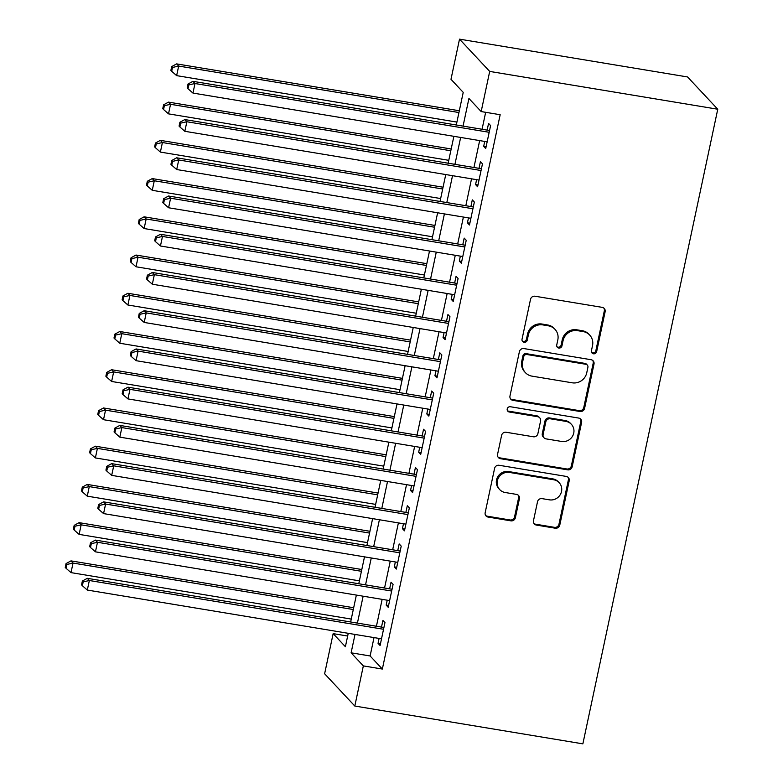 <?xml version="1.0" encoding="UTF-8"?>
<svg xmlns="http://www.w3.org/2000/svg" width="783" height="783" viewBox="0 0 783 783"><rect width="100%" height="100%" fill="white"/><g stroke="black" fill="none" stroke-linecap="round" stroke-linejoin="round"><path stroke-width="1.17" d="M593.485 353.799A2.731 2.603 136.9 0 0 596.656 351.606L605.132 311.732A3.895 3.719 136.9 0 0 602.196 307.357L535.043 296.228A3.895 3.719 136.9 0 0 530.512 299.36L522.036 339.235A2.731 2.603 136.9 0 0 524.091 342.288A2.731 2.603 136.9 0 0 527.262 340.096L528.359 334.938A12.479 11.902 136.9 0 1 542.844 324.906L548.443 325.836A12.479 11.902 136.9 0 1 555 329.33A12.479 11.902 136.9 0 1 557.829 339.822L556.733 344.99A2.731 2.603 136.9 0 0 558.788 348.044A2.731 2.603 136.9 0 0 561.959 345.851L563.055 340.693A12.479 11.902 136.9 0 1 577.551 330.661L583.139 331.591A12.479 11.902 136.9 0 1 589.697 335.075A12.479 11.902 136.9 0 1 592.525 345.577L591.429 350.735A2.731 2.603 136.9 0 0 593.485 353.799M591.694 352.546A2.731 2.603 136.9 0 0 595.843 350.735L604.319 310.861A3.895 3.719 136.9 0 0 603.801 308.052M522.3 341.045A2.731 2.603 136.9 0 0 526.44 339.225L527.546 334.067L528.359 334.938M556.997 346.8A2.731 2.603 136.9 0 0 561.147 344.98L562.243 339.822L563.055 340.693M533.487 520.705A3.895 3.719 136.9 0 0 536.414 525.08L555.255 528.202A3.895 3.719 136.9 0 0 559.786 525.06L569.202 480.782A3.895 3.719 136.9 0 0 566.266 476.416L499.104 465.278A3.895 3.719 136.9 0 0 494.582 468.41L485.166 512.699A3.895 3.719 136.9 0 0 488.103 517.064L510.859 520.842A3.895 3.719 136.9 0 0 515.39 517.7L519.413 498.751A3.895 3.719 136.9 0 0 516.486 494.386L505.192 492.517A10.424 9.944 136.9 0 1 498.507 477.787A10.424 9.944 136.9 0 1 509.459 472.433L553.679 479.764A10.424 9.944 136.9 0 1 560.364 494.494A10.424 9.944 136.9 0 1 549.412 499.838L542.042 498.624A3.895 3.719 136.9 0 0 537.51 501.756L533.487 520.705M374.02 637.587L370.114 655.968L382.349 669.054L363.341 665.902L354.807 706.041L582.865 743.85L717.757 109.228L687.572 76.959L459.513 39.15L450.988 79.289L463.223 92.374L456.293 124.986M382.349 669.054L500.171 114.719L481.173 111.568L489.698 71.419L717.757 109.228M580.066 411.496A3.895 3.719 136.9 0 0 584.588 408.364L594.003 364.085A3.895 3.719 136.9 0 0 591.067 359.71L523.915 348.572A3.895 3.719 136.9 0 0 519.383 351.714L509.978 395.992A3.895 3.719 136.9 0 0 512.904 400.358L580.066 411.496L579.244 410.625A3.895 3.719 136.9 0 0 583.775 407.493L593.191 363.204A3.895 3.719 136.9 0 0 592.672 360.395M581.603 422.429L572.187 466.717A3.895 3.719 136.9 0 1 567.655 469.849L500.503 458.711A3.895 3.719 136.9 0 1 497.567 454.346L501.6 435.397A3.895 3.719 136.9 0 1 506.131 432.255L533.36 436.777A3.895 3.719 136.9 0 0 537.892 433.635L540.564 421.068A3.895 3.719 136.9 0 0 537.627 416.693L509.273 411.995A2.731 2.603 136.9 0 1 507.521 408.139A2.731 2.603 136.9 0 1 510.389 406.739L578.666 418.063A3.895 3.719 136.9 0 1 581.603 422.429L580.78 421.557L571.375 465.836L572.187 466.717M484.736 141.439L483.688 146.352L485.724 148.535L490.598 125.593L488.563 123.411L487.143 130.105M476.602 179.669L475.565 184.582L477.601 186.765L482.475 163.823L480.439 161.641L479.02 168.335M468.479 217.899L467.431 222.812L469.477 224.995L474.351 202.053L472.315 199.871L470.886 206.565M460.355 256.129L459.308 261.042L461.353 263.225L466.228 240.283L464.182 238.101L462.763 244.795M452.231 294.359L451.184 299.272L453.22 301.455L458.094 278.513L456.058 276.33L454.639 283.025M444.098 332.589L443.061 337.502L445.096 339.685L449.971 316.743L447.935 314.56L446.516 321.255M435.974 370.819L434.927 375.732L436.973 377.915L441.847 354.973L439.811 352.79L438.382 359.485M427.851 409.049L426.804 413.962L428.849 416.145L433.723 393.203L431.678 391.02L430.259 397.715M419.727 447.279L418.68 452.192L420.716 454.375L425.59 431.433L423.554 429.26L422.135 435.945M411.594 485.509L410.556 490.422L412.592 492.605L417.466 469.663L415.43 467.49L414.011 474.175M403.47 523.739L402.423 528.652L404.468 530.835L409.343 507.893L407.307 505.72L405.878 512.405M395.346 561.969L394.299 566.882L396.345 569.065L401.219 546.123L399.173 543.95L397.754 550.635M387.223 600.199L386.176 605.112L388.211 607.295L393.086 584.353L391.05 582.18L389.631 588.865M485.666 112.312L482.064 129.264M479.656 140.597L473.94 167.493M471.532 178.827L465.816 205.723M463.399 217.057L457.683 243.953M455.275 255.287L449.559 282.183M447.152 293.517L441.436 320.413M439.028 331.747L433.312 358.643M430.895 369.977L425.179 396.873M422.771 408.207L417.055 435.103M414.647 446.437L408.932 473.333M406.524 484.667L400.808 511.563M398.39 522.897L392.674 549.793M390.267 561.127L384.551 588.023M382.143 599.357L376.427 626.253M379.089 638.429L378.052 643.342L380.088 645.525L384.962 622.583L382.926 620.41L381.507 627.095M354.807 706.041L324.622 673.771L333.157 633.633L345.391 646.709L348.239 633.32M347.662 636.031L333.157 633.633M355.012 634.445L351.107 652.816L363.341 665.902M481.173 111.568L468.929 98.482L463.056 126.112M460.649 137.446L454.933 164.342M452.525 175.676L446.809 202.572M444.401 213.906L438.686 240.802M436.268 252.136L430.552 279.032M428.144 290.366L422.429 317.262M420.021 328.596L414.305 355.492M411.897 366.826L406.181 393.722M403.764 405.056L398.048 431.952M395.64 443.295L389.924 470.182M387.516 481.525L381.801 508.412M379.393 519.755L373.677 546.642M371.259 557.985L365.544 584.872M363.136 596.215L357.42 623.102M489.698 71.419L459.513 39.15M350.647 621.986L356.363 595.09M358.78 583.756L364.496 556.86M366.904 545.526L372.62 518.63M375.028 507.296L380.744 480.4M383.151 469.066L388.867 442.17M391.285 430.826L397.001 403.94M399.408 392.596L405.124 365.71M407.532 354.366L413.248 327.48M415.656 316.136L421.371 289.25M423.789 277.906L429.505 251.02M431.913 239.676L437.628 212.79M440.036 201.446L445.752 174.56M448.16 163.216L453.876 136.33M370.114 655.968L351.107 652.816M483.688 146.352L486.106 146.754M475.565 184.582L477.982 184.984M467.431 222.812L469.849 223.214M459.308 261.042L461.725 261.444M451.184 299.272L453.602 299.674M443.061 337.502L445.478 337.904M434.927 375.732L437.345 376.134M426.804 413.962L429.221 414.364M418.68 452.192L421.097 452.594M410.556 490.422L412.974 490.824M402.423 528.652L404.84 529.054M394.299 566.882L396.717 567.284M386.176 605.112L388.593 605.513M378.052 643.342L380.469 643.743M589.697 335.075L588.885 334.204A12.479 11.902 136.9 0 0 582.327 330.72L583.139 331.591M562.243 339.822A12.479 11.902 136.9 0 1 576.728 329.79L582.327 330.72M555 329.33L554.188 328.449A12.479 11.902 136.9 0 0 547.63 324.965L548.443 325.836M527.546 334.067A12.479 11.902 136.9 0 1 542.032 324.035L547.63 324.965M510.487 398.801A3.895 3.719 136.9 0 0 512.092 399.487L579.244 410.625M587.906 367.344A2.731 2.603 136.9 0 0 585.85 364.281L526.9 354.513A2.731 2.603 136.9 0 0 523.729 356.705L522.574 362.147A12.479 11.902 136.9 0 0 525.403 372.649A12.479 11.902 136.9 0 0 531.96 376.134L572.256 382.809A12.479 11.902 136.9 0 0 586.751 372.786L587.906 367.344M587.289 365.044L586.467 364.173A2.731 2.603 136.9 0 0 585.038 363.41L585.85 364.281M525.403 372.649L524.59 371.778A12.479 11.902 136.9 0 1 521.762 361.276L522.917 355.834A2.731 2.603 136.9 0 1 526.088 353.642L585.038 363.41M498.086 457.155A3.895 3.719 136.9 0 0 499.691 457.84L566.843 468.978A3.895 3.719 136.9 0 0 571.375 465.836M539.683 417.789L538.861 416.918A3.895 3.719 136.9 0 0 536.815 415.822L508.461 411.124L509.273 411.995M507.482 410.752A2.731 2.603 136.9 0 0 508.461 411.124M561.626 441.455A10.424 9.944 136.9 0 0 571.375 424.298A10.424 9.944 136.9 0 0 565.894 421.381L550.312 418.797A3.895 3.719 136.9 0 0 545.79 421.929L543.118 434.506A3.895 3.719 136.9 0 0 546.045 438.871L561.626 441.455M571.375 424.298L570.562 423.427A10.424 9.944 136.9 0 0 565.072 420.51L565.894 421.381M543.999 437.785L543.187 436.914A3.895 3.719 136.9 0 1 542.296 433.635L544.968 421.058A3.895 3.719 136.9 0 1 549.5 417.926L565.072 420.51M580.78 421.557A3.895 3.719 136.9 0 0 580.272 418.748M559.16 482.68L558.338 481.809A10.424 9.944 136.9 0 0 552.857 478.893L553.679 479.764M499.711 489.6L498.898 488.729A10.424 9.944 136.9 0 1 508.647 471.562L552.857 478.893M485.675 515.508A3.895 3.719 136.9 0 0 487.28 516.193L510.046 519.971A3.895 3.719 136.9 0 0 514.568 516.829L518.6 497.88A3.895 3.719 136.9 0 0 518.092 495.071M533.996 523.514A3.895 3.719 136.9 0 0 535.601 524.199L554.442 527.331A3.895 3.719 136.9 0 0 558.974 524.189L568.38 479.91A3.895 3.719 136.9 0 0 567.871 477.101M459.318 110.755L176.625 63.893L178.671 66.066L176.635 75.628L456.91 122.089M458.936 112.527L178.671 66.066L172.505 67.465L171.692 66.594L170.88 70.411L171.692 71.282L172.505 67.465M176.635 75.628L171.692 71.282M171.692 66.594L176.625 63.893M489.561 130.507L192.941 81.334L194.987 83.517L489.179 132.288M188.82 84.907L188.008 84.035L187.196 87.862L188.008 88.733L188.82 84.907L194.987 83.517L192.951 93.069L487.153 141.84M192.941 81.334L188.008 84.035M188.008 88.733L192.951 93.069M451.194 148.985L168.502 102.123L170.547 104.296L168.511 113.858L448.776 160.319M450.812 150.757L170.547 104.296L164.381 105.695L163.569 104.824L162.756 108.641L163.569 109.512L164.381 105.695M168.511 113.858L163.569 109.512M163.569 104.824L168.502 102.123M443.061 187.215L160.378 140.353L162.414 142.526L160.388 152.088L440.653 198.549M442.689 188.997L162.414 142.526L156.257 143.925L155.435 143.054L154.623 146.871L155.445 147.742L156.257 143.925M160.388 152.088L155.445 147.742M155.435 143.054L160.378 140.353M434.937 225.445L152.254 178.583L154.29 180.756L152.264 190.318L432.529 236.779M434.555 227.227L154.29 180.756L148.124 182.155L147.312 181.284L146.499 185.101L147.312 185.972L148.124 182.155M152.264 190.318L147.312 185.972M147.312 181.284L152.254 178.583M426.813 263.675L144.121 216.813L146.167 218.986L144.131 228.548L424.406 275.009M426.432 265.457L146.167 218.986L140 220.385L139.188 219.514L138.376 223.331L139.188 224.202L140 220.385M144.131 228.548L139.188 224.202M139.188 219.514L144.121 216.813M481.437 168.737L184.817 119.564L186.863 121.747L481.056 170.518M180.697 123.137L179.884 122.265L179.072 126.092L179.884 126.963L180.697 123.137L186.863 121.747L184.827 131.299L479.02 180.07M184.817 119.564L179.884 122.265M179.884 126.963L184.827 131.299M473.304 206.966L176.694 157.794L178.73 159.977L472.932 208.748M172.573 161.367L171.751 160.495L170.939 164.322L171.761 165.193L172.573 161.367L178.73 159.977L176.704 169.529L470.896 218.3M176.694 157.794L171.751 160.495M171.761 165.193L176.704 169.529M465.18 245.196L168.57 196.024L170.606 198.207L464.799 246.978M164.44 199.596L163.627 198.725L162.815 202.552L163.627 203.423L164.44 199.596L170.606 198.207L168.58 207.759L462.773 256.53M168.57 196.024L163.627 198.725M163.627 203.423L168.58 207.759M457.057 283.426L160.437 234.254L162.482 236.437L456.675 285.208M156.316 237.826L155.504 236.955L154.691 240.782L155.504 241.653L156.316 237.826L162.482 236.437L160.446 245.989L454.649 294.76M160.437 234.254L155.504 236.955M155.504 241.653L160.446 245.989M418.69 301.905L135.997 255.043L138.043 257.216L136.007 266.778L416.272 313.239M418.308 303.687L138.043 257.216L131.877 258.615L131.064 257.744L130.252 261.561L131.064 262.432L131.877 258.615M136.007 266.778L131.064 262.432M131.064 257.744L135.997 255.043M448.933 321.656L152.313 272.484L154.359 274.667L448.551 323.438M148.193 276.056L147.38 275.185L146.568 279.012L147.38 279.883L148.193 276.056L154.359 274.667L152.323 284.219L446.516 332.99M152.313 272.484L147.38 275.185M147.38 279.883L152.323 284.219M410.556 340.135L127.874 293.273L129.909 295.445L127.883 305.008L408.149 351.469M410.184 341.917L129.909 295.445L123.753 296.845L122.931 295.974L122.119 299.791L122.941 300.672L123.753 296.845M127.883 305.008L122.941 300.672M122.931 295.974L127.874 293.273M440.8 359.886L144.189 310.714L146.225 312.897L440.428 361.668M140.069 314.286L139.247 313.415L138.434 317.242L139.257 318.113L140.069 314.286L146.225 312.897L144.199 322.449L438.392 371.22M144.189 310.714L139.247 313.415M139.257 318.113L144.199 322.449M402.433 378.365L119.75 331.503L121.786 333.685L119.76 343.238L400.025 389.699M402.051 380.147L121.786 333.685L115.62 335.075L114.807 334.204L113.995 338.021L114.807 338.902L115.62 335.075M119.76 343.238L114.807 338.902M114.807 334.204L119.75 331.503M432.676 398.116L136.066 348.944L138.102 351.127L432.294 399.898M131.936 352.516L131.123 351.645L130.311 355.472L131.123 356.343L131.936 352.516L138.102 351.127L136.076 360.679L430.268 409.45M136.066 348.944L131.123 351.645M131.123 356.343L136.076 360.679M394.309 416.595L111.617 369.733L113.662 371.915L111.626 381.468L391.901 427.929M393.927 418.376L113.662 371.915L107.496 373.305L106.684 372.434L105.871 376.251L106.684 377.132L107.496 373.305M111.626 381.468L106.684 377.132M106.684 372.434L111.617 369.733M424.552 436.346L127.932 387.174L129.978 389.357L424.171 438.128M123.812 390.746L123 389.875L122.187 393.702L123 394.573L123.812 390.746L129.978 389.357L127.942 398.909L422.145 447.68M127.932 387.174L123 389.875M123 394.573L127.942 398.909M386.185 454.825L103.493 407.963L105.539 410.145L103.503 419.698L383.768 466.159M385.804 456.606L105.539 410.145L99.372 411.535L98.56 410.664L97.748 414.481L98.56 415.362L99.372 411.535M103.503 419.698L98.56 415.362M98.56 410.664L103.493 407.963M416.429 474.576L119.809 425.404L121.854 427.587L416.047 476.358M115.688 428.976L114.876 428.105L114.064 431.932L114.876 432.803L115.688 428.976L121.854 427.587L119.819 437.139L414.011 485.91M119.809 425.404L114.876 428.105M114.876 432.803L119.819 437.139M378.052 493.055L95.369 446.193L97.405 448.375L95.379 457.928L375.644 504.389M377.68 494.836L97.405 448.375L91.249 449.765L90.427 448.894L89.614 452.711L90.437 453.592L91.249 449.765M95.379 457.928L90.437 453.592M90.427 448.894L95.369 446.193M408.295 512.806L111.685 463.634L113.721 465.816L407.923 514.588M107.565 467.206L106.742 466.335L105.93 470.162L106.752 471.033L107.565 467.206L113.721 465.816L111.695 475.369L405.888 524.14M111.685 463.634L106.742 466.335M106.752 471.033L111.695 475.369M369.928 531.285L87.246 484.423L89.282 486.605L87.256 496.158L367.521 542.619M369.547 533.066L89.282 486.605L83.115 487.995L82.303 487.124L81.491 490.941L82.303 491.822L83.115 487.995M87.256 496.158L82.303 491.822M82.303 487.124L87.246 484.423M400.172 551.036L103.562 501.864L105.597 504.046L399.79 552.818M99.431 505.436L98.619 504.565L97.806 508.392L98.619 509.263L99.431 505.436L105.597 504.046L103.571 513.599L397.764 562.37M103.562 501.864L98.619 504.565M98.619 509.263L103.571 513.599M361.805 569.515L79.112 522.653L81.158 524.835L79.122 534.388L359.397 580.849M361.423 571.296L81.158 524.835L74.992 526.225L74.179 525.354L73.367 529.171L74.179 530.052L74.992 526.225M79.122 534.388L74.179 530.052M74.179 525.354L79.112 522.653M392.048 589.266L95.428 540.094L97.474 542.276L391.666 591.048M91.308 543.666L90.495 542.795L89.683 546.622L90.495 547.493L91.308 543.666L97.474 542.276L95.438 551.829L389.64 600.6M95.428 540.094L90.495 542.795M90.495 547.493L95.438 551.829M353.681 607.745L70.989 560.882L73.034 563.065L70.999 572.618L351.264 619.079M353.299 609.526L73.034 563.065L66.868 564.455L66.056 563.584L65.243 567.411L66.056 568.282L66.868 564.455M70.999 572.618L66.056 568.282M66.056 563.584L70.989 560.882M383.924 627.496L87.305 578.324L89.35 580.506L383.543 629.278M83.184 581.896L82.372 581.025L81.559 584.852L82.372 585.723L83.184 581.896L89.35 580.506L87.314 590.059L381.507 638.83M87.305 578.324L82.372 581.025M82.372 585.723L87.314 590.059M595.843 350.735L596.656 351.606M526.44 339.225L527.262 340.096M561.147 344.98L561.959 345.851M576.728 329.79L577.551 330.661M542.032 324.035L542.844 324.906M604.319 310.861L605.132 311.732M512.092 399.487L512.904 400.358M593.191 363.204L594.003 364.085M583.775 407.493L584.588 408.364M526.088 353.642L526.9 354.513M522.917 355.834L523.729 356.705M521.762 361.276L522.574 362.147M566.843 468.978L567.655 469.849M499.691 457.84L500.503 458.711M536.815 415.822L537.627 416.693M549.5 417.926L550.312 418.797M544.968 421.058L545.79 421.929M542.296 433.635L543.118 434.506M508.647 471.562L509.459 472.433M518.6 497.88L519.413 498.751M514.568 516.829L515.39 517.7M510.046 519.971L510.859 520.842M487.28 516.193L488.103 517.064M568.38 479.91L569.202 480.782M558.974 524.189L559.786 525.06M554.442 527.331L555.255 528.202M535.601 524.199L536.414 525.08"/></g></svg>
